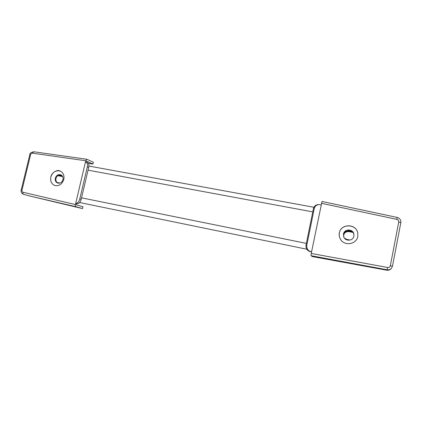 <?xml version="1.0" encoding="UTF-8"?>
<svg xmlns="http://www.w3.org/2000/svg" width="422" height="422" viewBox="0 0 422 422"><rect width="100%" height="100%" fill="white"/><g stroke="black" fill="none" stroke-linecap="round" stroke-linejoin="round"><path stroke-width="0.63" d="M88.404 163.372L92.94 164.063L93.362 162.259L86.911 159.279L85.745 160.766L32.499 153.17C31.571 153.149 30.938 153.655 30.59 154.695L21.97 190.148C21.802 191.229 22.15 191.926 23.004 192.247C22.788 193.35 22.999 194.046 23.643 194.342L23.516 194.31M29.081 195.855L82.501 208.595L75.891 206.701L29.282 195.913M23.004 192.247L75.427 204.57L75.76 203.161L76.635 203.42L76.308 204.823L82.928 206.764L82.501 208.595M75.427 204.57C75.227 205.714 75.38 206.427 75.891 206.701M81.209 199.284C80.375 202.096 79.172 203.525 77.606 203.583L75.76 203.161L85.418 162.159L86.172 162.243C87.412 162.903 87.787 164.496 87.301 167.012L79.8 198.926L81.209 199.284L88.689 167.434L87.301 167.012M85.745 160.766L85.418 162.159M54.886 185.58C51.495 184.013 50.144 181.154 50.84 177.003C51.547 172.709 56.944 169.317 60.098 171C63.274 172.656 64.508 175.473 63.806 179.44C62.029 184.303 59.022 186.339 54.786 185.548C51.447 183.971 50.134 181.122 50.84 177.003C52.586 172.086 55.715 170.103 60.219 171.047M86.172 162.243L87.554 162.67C88.794 163.33 89.174 164.918 88.689 167.434M86.32 162.291L86.584 161.157L92.94 164.063M76.197 203.235C77.764 203.172 78.967 201.737 79.8 198.926M77.606 203.583L76.635 203.42M32.499 153.17L33.802 151.762C30.933 152.379 29.603 153.344 29.82 154.647L21.211 190.032C20.942 190.317 20.773 193.308 23.542 194.315L29.181 195.887M57.054 182.483C56.015 181.386 55.662 180.02 55.999 178.385C56.442 176.76 57.387 175.647 58.832 175.04M62.978 179.63C61.992 182.415 60.225 183.554 57.672 183.042C55.72 182.162 54.944 180.526 55.335 178.142C56.348 175.32 58.141 174.191 60.731 174.766C62.614 175.668 63.369 177.287 62.978 179.63M58.157 175.367L62.467 176.196M343.455 234.558C344.289 232.047 346.072 230.929 348.804 231.193L352.845 231.973M58.262 175.304L62.403 176.101M343.592 233.867C344.61 231.731 346.33 230.802 348.767 231.092L352.739 231.852M62.493 176.243L58.109 175.399M57.74 175.652L62.693 176.607M58.32 175.272L62.372 176.053M57.978 174.877L62.166 175.784M343.582 236.42C343.724 233.097 345.512 231.509 348.962 231.657L353.225 232.475M352.892 232.026L348.82 231.245C345.961 230.992 344.162 232.2 343.429 234.869M350.133 240.049L346.858 239.406L344.399 238.098M344.763 231.551L348.604 230.623L352.328 231.335M59.982 183.037L56.527 182.378M343.708 233.498C344.795 231.567 346.478 230.75 348.746 231.04L352.686 231.794M387.623 267.49L387.058 269.774L311.003 255.711L311.236 253.443L387.623 267.49C389.031 267.611 389.933 267.026 390.329 265.744L398.727 221.998C398.832 220.674 398.215 219.799 396.875 219.377L397.123 217.435M311.236 253.443L321.997 201.494M386.71 270.185C388.346 270.439 389.738 270.017 390.883 268.919L391.31 268.476C390.039 269.626 388.62 270.054 387.058 269.774L386.71 270.185L312.496 256.602L311.003 255.711M357.798 236.515C356.511 244.37 344.146 246.575 340.327 238.926C339.251 236.837 338.919 234.817 339.341 232.854C340.818 223.718 356.004 223.143 357.787 233.081L357.798 236.515M306.81 245.103C306.477 248.416 307.77 250.589 310.682 251.623L309.885 251.528C306.979 250.494 305.692 248.331 306.024 245.029L306.81 245.103L314.211 208.758L313.404 208.795L306.024 245.029M321.079 204.892L318.758 204.543C316.315 204.939 314.796 206.347 314.211 208.758M311.563 251.828L310.682 251.623M313.404 208.795C313.989 206.39 315.503 204.992 317.94 204.596L318.758 204.543M309.885 251.528L311.547 251.913M392.46 266.287L391.31 268.476L392.46 266.287L400.831 222.642L392.46 266.282L390.329 265.744M340.348 238.963C339.314 237.053 338.998 235.049 339.388 232.949C340.76 223.528 356.3 223.544 357.787 233.081M343.888 237.264L343.513 234.194L345.676 230.982M352.164 231.303L353.873 233.872M343.45 234.052C344.21 228.856 352.692 228.618 353.852 233.799L353.937 236.088C353.235 240.862 345.723 241.664 343.851 237.196L343.45 234.052M21.97 190.148L21.211 190.032M30.59 154.695L29.82 154.647M61.417 175.536L62.203 175.826M348.82 231.245L348.962 231.657M312.776 211.891L88.05 170.156M81.546 197.839L306.361 243.383M348.604 230.623L348.746 231.04M398.727 221.998L400.831 222.642C401.064 219.989 399.834 218.248 397.149 217.425L321.97 201.473M396.875 219.377L321.4 203.298M86.911 159.279L33.802 151.762M313.947 207.281L88.9 166.046M79.658 202.534L306.736 249.207"/></g></svg>

